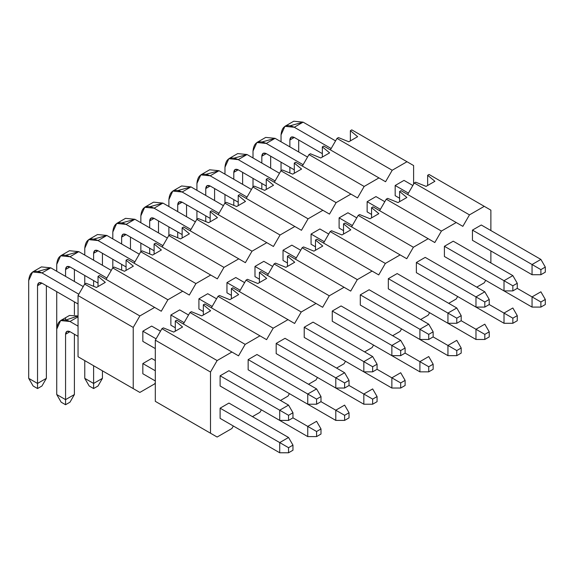 <?xml version="1.0" encoding="UTF-8"?>
<svg xmlns="http://www.w3.org/2000/svg" width="574" height="574" viewBox="0 0 574 574"><rect width="100%" height="100%" fill="white"/><g stroke="black" fill="none" stroke-linecap="round" stroke-linejoin="round"><path stroke-width="0.86" d="M175.3 320.981L176.727 320.156L175.3 320.981L175.3 331.176L175.3 320.981L182.575 326.979L175.3 320.981M183.35 323.98L189.972 312.507L191.393 311.689L189.972 312.507L245.163 344.371L238.54 355.844L231.918 352.02L217.13 360.558L210.5 372.031L210.5 433.212L217.13 437.036L231.918 428.498L233.353 426.016L231.918 428.498L217.13 437.036L155.31 401.348L155.31 340.167L161.933 328.694L163.36 327.876L173.743 332.073L163.36 327.876L161.933 328.694L155.31 340.167L155.31 401.348L217.13 437.036L155.31 401.348L210.5 433.212L210.5 372.031L155.31 340.167L210.5 372.031L217.13 360.558L161.933 328.694L217.13 360.558L231.918 352.02L176.727 320.156L238.54 355.844L245.163 344.371L259.957 335.833L245.163 344.371L189.972 312.507L183.35 323.98M203.339 314.99L203.339 304.794L204.76 303.969L266.58 339.657L204.76 303.969L203.339 304.794L210.615 310.785L201.783 315.887L191.393 311.689L201.783 315.887L210.615 310.785L203.339 304.794L203.339 314.99M211.39 307.793L218.012 296.32L219.433 295.502L229.822 299.7L238.655 294.598L231.379 288.607L232.8 287.782L231.379 288.607L231.379 298.803L231.379 288.607L238.655 294.598L229.822 299.7L219.433 295.502L218.012 296.32L273.202 328.185L266.58 339.657L273.202 328.185L287.99 319.646L273.202 328.185L218.012 296.32L211.39 307.793M239.423 291.606L246.045 280.134L247.473 279.316L246.045 280.134L301.242 311.998L294.62 323.471L232.8 287.782L294.62 323.471L301.242 311.998L316.03 303.459L301.242 311.998L246.045 280.134L239.423 291.606M259.412 282.616L259.412 272.413L260.84 271.595L322.653 307.284L260.84 271.595L259.412 272.413L266.688 278.412L257.855 283.513L247.473 279.316L257.855 283.513L266.688 278.412L259.412 272.413L259.412 282.616M267.462 275.42L274.085 263.947L275.506 263.129L285.895 267.326L294.727 262.225L287.452 256.226L288.88 255.408L287.452 256.226L287.452 266.422L287.452 256.226L294.727 262.225L285.895 267.326L275.506 263.129L274.085 263.947L329.275 295.811L322.653 307.284L329.275 295.811L344.07 287.273L329.275 295.811L274.085 263.947L267.462 275.42M295.502 259.233L302.125 247.76L303.546 246.935L302.125 247.76L357.315 279.624L350.692 291.097L288.88 255.408L350.692 291.097L357.315 279.624L372.11 271.086L357.315 279.624L302.125 247.76L295.502 259.233M315.492 250.235L315.492 240.04L316.913 239.222L378.732 274.91L316.913 239.222L315.492 240.04L322.767 246.038L313.935 251.139L303.546 246.935L313.935 251.139L322.767 246.038L315.492 240.04L315.492 250.235M323.535 243.046L330.158 231.573L331.585 230.748L341.975 234.953L350.8 229.851L343.532 223.853L344.952 223.035L343.532 223.853L343.532 234.048L343.532 223.853L350.8 229.851L341.975 234.953L331.585 230.748L330.158 231.573L385.355 263.437L378.732 274.91L385.355 263.437L400.143 254.899L385.355 263.437L330.158 231.573L323.535 243.046M351.575 226.859L358.198 215.386L359.618 214.561L358.198 215.386L413.388 247.251L406.765 258.723L344.952 223.035L406.765 258.723L413.388 247.251L428.182 238.712L413.388 247.251L358.198 215.386L351.575 226.859M371.565 217.862L371.565 207.666L372.992 206.848L434.805 242.537L372.992 206.848L371.565 207.666L378.84 213.664L370.008 218.766L359.618 214.561L370.008 218.766L378.84 213.664L371.565 207.666L371.565 217.862M379.615 210.672L386.237 199.2L387.658 198.374L398.047 202.572L406.88 197.478L399.604 191.479L401.025 190.654L399.604 191.479L399.604 201.675L399.604 191.479L406.88 197.478L398.047 202.572L387.658 198.374L386.237 199.2L441.428 231.064L434.805 242.537L441.428 231.064L456.222 222.525L441.428 231.064L386.237 199.2L379.615 210.672M407.648 194.478L414.27 183.013L415.698 182.188L426.087 186.385L434.913 181.291L427.644 175.292L429.065 174.467L427.644 175.292L427.644 185.488L427.644 175.292L434.913 181.291L426.087 186.385L415.698 182.188L414.27 183.013L469.467 214.877L462.845 226.35L401.025 190.654L462.845 226.35L469.467 214.877L484.255 206.339L469.467 214.877L414.27 183.013L407.648 194.478M228.94 403.07L220.107 408.171L220.107 418.367L220.107 408.171L228.94 403.07L288.543 437.481L292.962 445.13L288.543 447.684L288.543 452.778L292.962 450.231L292.962 445.13L292.962 450.231L288.543 452.778L279.717 452.778L279.717 442.583L288.543 447.684L292.962 445.13L288.543 437.481L279.717 442.583L288.543 437.481L228.94 403.07M252.452 416.645L259.957 412.311L261.392 409.829L259.957 412.311L252.452 416.645M280.485 400.458L287.99 396.125L289.425 393.635L287.99 396.125L280.485 400.458M308.525 384.271L316.03 379.938L317.465 377.448L316.03 379.938L308.525 384.271M336.565 368.085L344.07 363.751L345.505 361.261L344.07 363.751L336.565 368.085M364.598 351.898L372.11 347.564L373.545 345.074L372.11 347.564L364.598 351.898M392.638 335.711L400.143 331.377L401.578 328.888L400.143 331.377L392.638 335.711M420.677 319.517L428.182 315.183L429.617 312.701L428.182 315.183L420.677 319.517M448.717 303.33L456.222 298.997L457.657 296.514L456.222 298.997L448.717 303.33M476.75 287.144L484.255 282.81L485.69 280.327L484.255 282.81L476.75 287.144M490.878 262.928L490.878 250.946L490.878 262.928M490.878 230.554L490.878 210.156L429.065 174.467L490.878 210.156L490.878 230.554M220.107 385.993L220.107 375.791L228.94 370.696L220.107 375.791L220.107 385.993L279.717 420.405L279.717 410.209L288.543 415.303L288.543 420.405L292.962 417.858L292.962 412.756L288.543 415.303L292.962 412.756L292.962 417.858L288.543 420.405L279.717 420.405L288.543 420.405L288.543 415.303L279.717 410.209L288.543 405.108L292.962 412.756L288.543 405.108L279.717 410.209L220.107 375.791L279.717 410.209L279.717 420.405L220.107 385.993M248.147 369.8L248.147 359.604L256.973 354.51L248.147 359.604L248.147 369.8L307.75 404.218L307.75 394.022L316.583 399.117L316.583 404.218L320.995 401.671L320.995 396.569L316.583 399.117L320.995 396.569L320.995 401.671L316.583 404.218L307.75 404.218L316.583 404.218L316.583 399.117L307.75 394.022L316.583 388.921L320.995 396.569L316.583 388.921L307.75 394.022L248.147 359.604L307.75 394.022L307.75 404.218L248.147 369.8M248.147 402.18L307.75 436.592L307.75 426.396L316.583 431.497L316.583 436.592L320.995 434.044L320.995 428.943L316.583 431.497L320.995 428.943L320.995 434.044L316.583 436.592L307.75 436.592L316.583 436.592L316.583 431.497L307.75 426.396L316.583 421.294L320.995 428.943L316.583 421.294L307.75 426.396L292.962 417.858L307.75 426.396L307.75 436.592L248.147 402.18M276.18 353.613L276.18 343.417L285.013 338.323L276.18 343.417L276.18 353.613L335.79 388.031L335.79 377.836L344.622 382.93L344.622 388.031L349.035 385.477L349.035 380.383L344.622 382.93L349.035 380.383L349.035 385.477L344.622 388.031L335.79 388.031L344.622 388.031L344.622 382.93L335.79 377.836L344.622 372.734L349.035 380.383L344.622 372.734L335.79 377.836L276.18 343.417L335.79 377.836L335.79 388.031L276.18 353.613M276.18 385.993L335.79 420.405L335.79 410.209L344.622 415.303L344.622 420.405L349.035 417.858L349.035 412.756L344.622 415.303L349.035 412.756L349.035 417.858L344.622 420.405L335.79 420.405L344.622 420.405L344.622 415.303L335.79 410.209L344.622 405.108L349.035 412.756L344.622 405.108L335.79 410.209L320.995 401.671L335.79 410.209L335.79 420.405L276.18 385.993M304.22 337.426L304.22 327.23L313.052 322.136L304.22 327.23L304.22 337.426L363.83 371.844L363.83 361.649L372.655 366.743L372.655 371.844L377.075 369.29L377.075 364.196L372.655 366.743L377.075 364.196L377.075 369.29L372.655 371.844L363.83 371.844L372.655 371.844L372.655 366.743L363.83 361.649L372.655 356.547L377.075 364.196L372.655 356.547L363.83 361.649L304.22 327.23L363.83 361.649L363.83 371.844L304.22 337.426M304.22 369.807L363.83 404.218L363.83 394.022L372.655 399.117L372.655 404.218L377.075 401.671L377.075 396.569L372.655 399.117L377.075 396.569L377.075 401.671L372.655 404.218L363.83 404.218L372.655 404.218L372.655 399.117L363.83 394.022L372.655 388.921L377.075 396.569L372.655 388.921L363.83 394.022L349.035 385.484L363.83 394.022L363.83 404.218L304.22 369.807M332.26 321.239L332.26 311.043L341.085 305.942L332.26 311.043L332.26 321.239L391.863 355.658L391.863 345.455L400.695 350.556L400.695 355.658L405.115 353.103L405.115 348.009L400.695 350.556L405.115 348.009L405.115 353.103L400.695 355.658L391.863 355.658L400.695 355.658L400.695 350.556L391.863 345.455L400.695 340.36L405.115 348.009L400.695 340.36L391.863 345.455L332.26 311.043L391.863 345.455L391.863 355.658L332.26 321.239M332.26 353.613L391.863 388.031L391.863 377.836L400.695 382.93L400.695 388.031L405.115 385.484L405.115 380.383L400.695 382.93L405.115 380.383L405.115 385.484L400.695 388.031L391.863 388.031L400.695 388.031L400.695 382.93L391.863 377.836L400.695 372.734L405.115 380.383L400.695 372.734L391.863 377.836L377.075 369.29L391.863 377.836L391.863 388.031L332.26 353.613M360.293 305.052L360.293 294.857L369.125 289.755L360.293 294.857L360.293 305.052L419.903 339.471L419.903 329.268L428.735 334.369L428.735 339.471L433.148 336.916L433.148 331.822L428.735 334.369L433.148 331.822L433.148 336.916L428.735 339.471L419.903 339.471L428.735 339.471L428.735 334.369L419.903 329.268L428.735 324.174L433.148 331.822L428.735 324.174L419.903 329.268L360.293 294.857L419.903 329.268L419.903 339.471L360.293 305.052M360.293 337.426L419.903 371.844L419.903 361.649L428.735 366.743L428.735 371.844L433.148 369.29L433.148 364.196L428.735 366.743L433.148 364.196L433.148 369.29L428.735 371.844L419.903 371.844L428.735 371.844L428.735 366.743L419.903 361.649L428.735 356.547L433.148 364.196L428.735 356.547L419.903 361.649L405.108 353.103L419.903 361.649L419.903 371.844L360.293 337.426M388.333 288.866L388.333 278.67L397.165 273.568L388.333 278.67L388.333 288.866L447.942 323.277L447.942 313.081L456.775 318.183L456.775 323.277L461.187 320.73L461.187 315.635L456.775 318.183L461.187 315.635L461.187 320.73L456.775 323.277L447.942 323.277L456.775 323.277L456.775 318.183L447.942 313.081L456.775 307.987L461.187 315.635L456.775 307.987L447.942 313.081L388.333 278.67L447.942 313.081L447.942 323.277L388.333 288.866M388.333 321.239L447.942 355.658L447.942 345.462L456.775 350.556L456.775 355.658L461.187 353.103L461.187 348.009L456.775 350.556L461.187 348.009L461.187 353.103L456.775 355.658L447.942 355.658L456.775 355.658L456.775 350.556L447.942 345.462L456.775 340.36L461.187 348.009L456.775 340.36L447.942 345.462L433.148 336.916L447.942 345.462L447.942 355.658L388.333 321.239M416.372 272.679L416.372 262.483L425.205 257.382L416.372 262.483L416.372 272.679L475.975 307.09L475.975 296.894L484.808 301.996L484.808 307.09L489.227 304.543L489.227 299.441L484.808 301.996L489.227 299.441L489.227 304.543L484.808 307.09L475.975 307.09L484.808 307.09L484.808 301.996L475.975 296.894L484.808 291.8L489.227 299.441L484.808 291.8L475.975 296.894L416.372 262.483L475.975 296.894L475.975 307.09L416.372 272.679M416.372 305.052L475.975 339.471L475.975 329.268L484.808 334.369L484.808 339.471L489.227 336.916L489.227 331.822L484.808 334.369L489.227 331.822L489.227 336.916L484.808 339.471L475.975 339.471L484.808 339.471L484.808 334.369L475.975 329.268L484.808 324.174L489.227 331.822L484.808 324.174L475.975 329.268L461.187 320.73L475.975 329.268L475.975 339.471L416.372 305.052M444.405 256.492L444.405 246.296L453.238 241.195L444.405 246.296L444.405 256.492L504.015 290.903L504.015 280.708L512.847 285.809L512.847 290.903L517.26 288.356L517.26 283.255L512.847 285.809L517.26 283.255L517.26 288.356L512.847 290.903L504.015 290.903L512.847 290.903L512.847 285.809L504.015 280.708L512.847 275.613L517.26 283.255L512.847 275.613L504.015 280.708L444.405 246.296L504.015 280.708L504.015 290.903L444.405 256.492M444.405 288.866L504.015 323.284L504.015 313.081L512.847 318.183L512.847 323.284L517.26 320.73L517.26 315.635L512.847 318.183L517.26 315.635L517.26 320.73L512.847 323.284L504.015 323.284L512.847 323.284L512.847 318.183L504.015 313.081L512.847 307.987L517.26 315.635L512.847 307.987L504.015 313.081L489.227 304.543L504.015 313.081L504.015 323.284L444.405 288.866M472.445 240.305L472.445 230.109L481.277 225.008L472.445 230.109L472.445 240.305L532.055 274.716L532.055 264.521L540.887 269.622L540.887 274.716L545.3 272.169L545.3 267.068L540.887 269.622L545.3 267.068L545.3 272.169L540.887 274.716L532.055 274.716L540.887 274.716L540.887 269.622L532.055 264.521L540.887 259.419L545.3 267.068L540.887 259.419L532.055 264.521L472.445 230.109L532.055 264.521L532.055 274.716L472.445 240.305M472.445 272.679L532.055 307.09L532.055 296.894L540.887 301.996L540.887 307.09L545.3 304.543L545.3 299.449L540.887 301.996L545.3 299.449L545.3 304.543L540.887 307.09L532.055 307.09L540.887 307.09L540.887 301.996L532.055 296.894L540.887 291.8L545.3 299.449L540.887 291.8L532.055 296.894L517.26 288.356L532.055 296.894L532.055 307.09L472.445 272.679M182.575 326.979L173.743 332.073L182.575 326.979M288.543 405.108L228.94 370.696L288.543 405.108M160.498 331.184L151.665 326.082L160.498 331.184M83.23 286.57L50.777 267.836L41.945 272.93L78.817 294.218L41.945 272.93C33.959 269.292 29.539 271.846 28.7 280.578L28.7 378.345L37.532 383.439L37.532 285.68C37.812 282.767 39.283 281.92 41.945 283.133L78.042 303.969L41.945 283.133L37.532 285.68L37.532 388.541L33.113 385.993L28.7 378.345L28.7 280.578L32.582 272.004L41.945 272.93L50.777 267.836L83.23 286.57M142.84 331.184L156.085 338.832L142.84 331.184L151.665 326.082L142.84 331.184L142.84 341.379L155.31 348.583L142.84 341.379L142.84 331.184M46.365 285.68L46.365 378.345L37.532 383.439L46.365 378.345L46.365 285.68M38.099 271.373L50.777 267.836L41.414 266.91L32.582 272.004M41.945 385.993L37.532 388.541L41.945 385.993L46.365 378.345L41.945 385.993M41.945 283.133L38.824 282.824L37.532 285.68L41.945 283.133M28.7 378.345L33.113 385.993L37.532 388.541L37.532 383.439L28.7 378.345M316.583 388.921L256.973 354.51L316.583 388.921M188.537 314.997L179.705 309.895L188.537 314.997M111.27 270.383L78.817 251.649L69.985 256.743L106.85 278.031L69.985 256.743C61.992 253.105 57.579 255.652 56.74 264.392L56.74 271.28L56.74 264.392L60.614 255.817L69.985 256.743L78.817 251.649L111.27 270.383M170.873 314.997L184.125 322.645L170.873 314.997L179.705 309.895L170.873 314.997L170.873 325.193L175.3 327.747L170.873 325.193L170.873 314.997M56.74 291.671L56.74 329.146L56.74 291.671M65.565 319.818L65.565 317.709M65.565 276.374L65.565 269.493C65.852 266.58 67.323 265.726 69.985 266.946L98.032 283.14L69.985 266.946L65.565 269.493L65.565 276.374M74.398 269.493L74.398 281.475L74.398 269.493M74.398 301.867L74.398 314.724L74.398 301.867M66.139 255.186L78.817 251.649L69.447 250.716L60.614 255.817M69.985 266.946L66.864 266.63L65.565 269.493L69.985 266.946M344.622 372.734L285.013 338.323L344.622 372.734M216.577 298.81L207.745 293.709L216.577 298.81M139.303 254.196L106.85 235.462L98.025 240.556L134.89 261.844L98.025 240.556C90.032 236.918 85.619 239.466 84.773 248.205L84.773 255.086L84.773 248.205L88.654 239.631L98.025 240.556L106.85 235.462L139.303 254.196M198.913 298.81L212.158 306.459L198.913 298.81L207.745 293.709L198.913 298.81L198.913 309.006L203.339 311.56L198.913 309.006L198.913 298.81M84.773 275.484L84.773 284.022L84.773 275.484M93.605 286.304L93.605 280.578L93.605 286.304M93.605 260.187L93.605 253.306C93.885 250.393 95.356 249.539 98.025 250.752L126.072 266.946L98.025 250.752L93.605 253.306L93.605 260.187M102.437 253.306L102.437 265.288L102.437 253.306M94.179 238.999L106.85 235.462L97.487 234.529L88.654 239.631M98.025 250.752L94.897 250.443L93.605 253.306L98.025 250.752M372.655 356.547L313.052 322.136L372.662 356.547M244.61 282.623L235.785 277.522L244.61 282.623M167.343 238.009L134.89 219.275L126.058 224.369L162.93 245.658L126.058 224.369C118.072 220.732 113.652 223.279 112.813 232.018L112.813 238.899L112.813 232.018L116.694 223.444L126.058 224.369L134.89 219.275L167.343 238.009M226.952 282.623L240.197 290.265L226.952 282.623L235.785 277.522L226.952 282.623L226.952 292.819L231.379 295.373L226.952 292.819L226.952 282.623M112.813 259.297L112.813 267.836L112.813 259.297M121.645 270.117L121.645 264.392L121.645 270.117M121.645 244L121.645 237.119C121.925 234.206 123.396 233.353 126.058 234.565L154.112 250.759L126.058 234.565L121.645 237.119L121.645 244M130.477 237.119L130.477 249.102L130.477 237.119M122.212 222.812L134.89 219.275L125.527 218.342L116.694 223.444M126.058 234.565L122.936 234.257L121.645 237.119L126.058 234.565M400.695 340.36L341.085 305.942L400.695 340.36M272.65 266.429L263.818 261.335L272.65 266.429M195.382 221.822L162.93 203.088L154.097 208.183L190.963 229.471L154.097 208.183C146.112 204.545 141.692 207.092 140.852 215.831L140.852 222.712L140.852 215.831L144.727 207.257L154.097 208.183L162.93 203.088L195.382 221.822M254.985 266.429L268.237 274.078L254.985 266.429L263.818 261.335L254.985 266.429L254.985 276.632L259.412 279.186L254.985 276.632L254.985 266.429M140.852 243.111L140.852 251.649L140.852 243.111M149.685 253.93L149.685 248.205L149.685 253.93M149.685 227.813L149.685 220.933C149.965 218.02 151.436 217.166 154.097 218.378L182.145 234.572L154.097 218.378L149.685 220.933L149.685 227.813M158.51 220.933L158.51 232.908L158.51 220.933M150.252 206.626L162.93 203.088L153.559 202.156L144.734 207.257M154.097 218.378L150.976 218.07L149.685 220.933L154.097 218.378M428.735 324.174L369.125 289.755L428.735 324.174M300.69 250.242L291.857 245.148L300.69 250.242M223.415 205.636L190.963 186.894L182.137 191.996L219.003 213.284L182.137 191.996C174.144 188.358 169.732 190.905 168.885 199.644L168.885 206.525L168.885 199.644L172.767 191.07L182.137 191.996L190.963 186.894L223.415 205.636M283.025 250.242L296.27 257.891L283.025 250.242L291.857 245.148L283.025 250.242L283.025 260.445L287.452 263L283.025 260.445L283.025 250.242M168.885 226.924L168.885 235.462L168.885 226.924M177.718 237.744L177.718 232.018L177.718 237.744M177.718 211.627L177.718 204.746C177.997 201.833 179.468 200.979 182.137 202.192L210.184 218.385L182.137 202.192L177.718 204.746L177.718 211.627M186.55 204.746L186.55 216.721L186.55 204.746M178.292 190.432L190.963 186.894L181.599 185.969L172.767 191.07M182.137 202.192L179.009 201.883L177.718 204.746L182.137 202.192M456.775 307.987L397.165 273.568L456.775 307.987M328.723 234.056L319.897 228.961L328.723 234.056M251.455 189.449L219.003 170.708L210.17 175.809L247.042 197.097L210.17 175.809C202.184 172.171 197.772 174.718 196.925 183.458L196.925 190.338L196.925 183.458L200.807 174.883L210.17 175.809L219.003 170.708L251.455 189.449M311.065 234.056L324.31 241.704L311.065 234.056L319.897 228.961L311.065 234.056L311.065 244.251L315.492 246.813L311.065 244.251L311.065 234.056M196.925 210.73L196.925 219.275L196.925 210.73M205.757 221.557L205.757 215.831L205.757 221.557M205.757 195.44L205.757 188.552C206.037 185.639 207.508 184.792 210.17 186.005L238.224 202.199L210.17 186.005L205.757 188.552L205.757 195.44M214.59 188.552L214.59 200.534L214.59 188.552M206.324 174.245L219.003 170.708L209.639 169.782L200.807 174.883M210.17 186.005L207.049 185.696L205.757 188.552L210.17 186.005M484.808 291.8L425.205 257.382L484.808 291.8M356.763 217.869L347.93 212.775L356.763 217.869M279.495 173.262L247.042 154.521L238.21 159.622L275.075 180.91L238.21 159.622C230.224 155.984 225.804 158.532 224.965 167.271L224.965 174.152L224.965 167.271L228.847 158.697L238.21 159.622L247.042 154.521L279.495 173.262M339.105 217.869L352.35 225.517L339.105 217.869L347.93 212.775L339.105 217.869L339.105 228.065L343.532 230.626L339.105 228.065L339.105 217.869M224.965 194.543L224.965 203.088L224.965 194.543M233.797 205.363L233.797 199.644L233.797 205.363M233.797 179.253L233.797 172.365C234.077 169.452 235.548 168.605 238.21 169.818L266.257 186.012L238.21 169.818L233.797 172.365L233.797 179.253M242.623 172.365L242.623 184.347L242.623 172.365M234.364 158.058L247.042 154.521L237.672 153.595L228.847 158.697M238.21 169.818L235.089 169.509L233.797 172.365L238.21 169.818M512.847 275.613L453.238 241.195L512.847 275.613M384.802 201.682L375.97 196.588L384.802 201.682M307.535 157.075L275.075 138.334L266.25 143.435L303.115 164.716L266.25 143.435C258.257 139.798 253.844 142.345 253.005 151.084L253.005 157.965L253.005 151.084L256.879 142.503L266.25 143.435L275.075 138.334L307.535 157.075M367.138 201.682L380.383 209.331L367.138 201.682L375.97 196.588L367.138 201.682L367.138 211.878L371.565 214.439L367.138 211.878L367.138 201.682M253.005 178.356L253.005 186.894L253.005 178.356M261.83 189.176L261.83 183.458L261.83 189.176M261.83 163.066L261.83 156.178C262.11 153.265 263.588 152.419 266.25 153.631L294.297 169.825L266.25 153.631L261.83 156.178L261.83 163.066M270.663 156.178L270.663 168.16L270.663 156.178M262.404 141.871L275.075 138.334L265.712 137.408L256.879 142.503M266.25 153.631L263.129 153.323L261.83 156.178L266.25 153.631M540.887 259.419L481.277 225.008L540.887 259.419M412.835 185.495L404.01 180.394L412.835 185.495M335.568 140.881L303.115 122.147L294.283 127.249L331.155 148.53L294.283 127.249C286.297 123.604 281.884 126.158 281.038 134.897L281.038 141.778L281.038 134.897L284.919 126.316L294.283 127.249L303.115 122.147L335.568 140.881M395.177 185.495L408.423 193.144L395.177 185.495L404.01 180.394L395.177 185.495L395.177 195.691L399.604 198.245L395.177 195.691L395.177 185.495M281.038 162.169L281.038 170.708L281.038 162.169M289.87 172.989L289.87 167.271L289.87 172.989M289.87 146.872L289.87 139.991C290.15 137.078 291.621 136.232 294.283 137.444L322.337 153.638L294.283 137.444L289.87 139.991L289.87 146.872M298.702 139.991L298.702 151.974L298.702 139.991M290.437 125.684L303.115 122.147L293.752 121.222L284.919 126.316M294.283 137.444L291.162 137.136L289.87 139.991L294.283 137.444M155.31 360.565L151.665 358.456L155.31 360.565M78.042 316.841L69.985 321.497L78.042 326.147L69.985 321.497C61.992 317.86 57.579 320.407 56.74 329.146L56.74 394.532L65.565 399.633L65.565 334.24C65.852 331.327 67.323 330.481 69.985 331.693L78.042 336.342L69.985 331.693L65.565 334.24L65.565 404.727L61.153 402.18L56.74 394.532L56.74 329.146L60.614 320.565L69.985 321.497L78.042 316.841M142.84 363.557L155.31 370.761L142.84 363.557L142.84 373.753L155.31 380.957L142.84 373.753L142.84 363.557L151.665 358.456L142.84 363.557M220.107 408.171L279.717 442.583L220.107 408.171M220.107 418.367L279.717 452.778L288.543 452.778L288.543 447.684L279.717 442.583L279.717 452.778L220.107 418.367M74.398 334.24L74.398 394.532L65.565 399.633L74.398 394.532L74.398 334.24M66.139 319.933L78.042 315.98L69.447 315.47L60.614 320.565M69.985 402.18L65.565 404.727L69.985 402.18L74.398 394.532L69.985 402.18M69.985 331.693L66.864 331.385L65.565 334.24L69.985 331.693M56.74 394.532L61.153 402.18L65.565 404.727L65.565 399.633L56.74 394.532M84.773 360.63L84.773 378.345L93.605 383.439L93.605 365.724L93.605 388.541L89.192 385.993L84.773 378.345L84.773 360.63M102.437 370.826L102.437 378.345L93.605 383.439L102.437 378.345L102.437 370.826M98.025 385.993L93.605 388.541L98.025 385.993L102.437 378.345L98.025 385.993M84.773 378.345L89.192 385.993L93.605 388.541L93.605 383.439L84.773 378.345M98.032 276.367L99.46 275.549L98.032 276.367L98.032 286.562L98.032 276.367L105.307 282.365L98.032 276.367M106.082 279.373L112.705 267.9L114.126 267.075L112.705 267.9L167.895 299.764L161.272 311.237L154.65 307.413L139.855 315.951L133.233 327.424L133.233 388.605L139.855 392.429L154.65 383.891L155.31 382.743L154.65 383.891L139.855 392.429L78.042 356.741L78.042 295.56L84.665 284.087L86.086 283.262L96.475 287.466L86.086 283.262L84.665 284.087L78.042 295.56L78.042 356.741L139.855 392.429L78.042 356.741L133.233 388.605L133.233 327.424L78.042 295.56L133.233 327.424L139.855 315.951L84.665 284.087L139.855 315.951L154.65 307.413L99.46 275.549L161.272 311.237L167.895 299.764L182.69 291.226L167.895 299.764L112.705 267.9L106.082 279.373M126.072 270.376L126.072 260.18L127.493 259.362L189.312 295.05L127.493 259.362L126.072 260.18L133.347 266.178L124.515 271.272L114.126 267.075L124.515 271.272L133.347 266.178L126.072 260.18L126.072 270.376M134.115 263.179L140.738 251.713L142.165 250.888L152.555 255.086L161.38 249.991L154.112 243.993L155.532 243.168L154.112 243.993L154.112 254.189L154.112 243.993L161.38 249.991L152.555 255.086L142.165 250.888L140.738 251.713L195.935 283.578L189.312 295.05L195.935 283.578L210.723 275.039L195.935 283.578L140.738 251.713L134.115 263.179M162.155 246.992L168.778 235.527L170.198 234.701L168.778 235.527L223.968 267.391L217.345 278.856L155.532 243.168L217.345 278.856L223.968 267.391L238.762 258.845L223.968 267.391L168.778 235.527L162.155 246.992M182.145 238.002L182.145 227.806L183.572 226.981L245.385 262.67L183.572 226.981L182.145 227.806L189.42 233.805L180.588 238.899L170.198 234.701L180.588 238.899L189.42 233.805L182.145 227.806L182.145 238.002M190.195 230.805L196.817 219.333L198.238 218.515L208.627 222.712L217.46 217.618L210.184 211.619L211.605 210.794L210.184 211.619L210.184 221.815L210.184 211.619L217.46 217.618L208.627 222.712L198.238 218.515L196.817 219.333L252.008 251.204L245.385 262.67L252.008 251.204L266.802 242.659L252.008 251.204L196.817 219.333L190.195 230.805M218.228 214.619L224.85 203.146L226.278 202.328L224.85 203.146L280.047 235.017L273.425 246.483L211.605 210.794L273.425 246.483L280.047 235.017L294.835 226.472L280.047 235.017L224.85 203.146L218.228 214.619M238.224 205.628L238.224 195.433L239.645 194.608L301.458 230.296L239.645 194.608L238.224 195.433L245.493 201.431L236.667 206.525L226.278 202.328L236.667 206.525L245.493 201.431L238.224 195.433L238.224 205.628M246.268 198.432L252.89 186.959L254.318 186.141L264.7 190.338L273.533 185.237L266.257 179.246L267.685 178.421L266.257 179.246L266.257 189.442L266.257 179.246L273.533 185.237L264.7 190.338L254.318 186.141L252.89 186.959L308.08 218.823L301.458 230.296L308.08 218.823L322.875 210.285L308.08 218.823L252.89 186.959L246.268 198.432M274.307 182.245L280.93 170.772L282.351 169.954L280.93 170.772L336.12 202.636L329.498 214.109L267.685 178.421L329.498 214.109L336.12 202.636L350.915 194.098L336.12 202.636L280.93 170.772L274.307 182.245M294.297 173.255L294.297 163.059L295.718 162.234L357.537 197.922L295.718 162.234L294.297 163.059L301.572 169.05L292.74 174.152L282.351 169.954L292.74 174.152L301.572 169.05L294.297 163.059L294.297 173.255M302.34 166.058L308.97 154.585L310.391 153.767L320.78 157.965L329.605 152.863L322.337 146.865L323.758 146.047L322.337 146.865L322.337 157.068L322.337 146.865L329.605 152.863L320.78 157.965L310.391 153.767L308.97 154.585L364.16 186.45L357.537 197.922L364.16 186.45L378.948 177.911L364.16 186.45L308.97 154.585L302.34 166.058M330.38 149.871L337.003 138.399L338.43 137.581L348.813 141.778L357.645 136.677L350.37 130.678L351.797 129.86L350.37 130.678L350.37 140.881L350.37 130.678L357.645 136.677L348.813 141.778L338.43 137.581L337.003 138.399L392.2 170.263L385.57 181.736L323.758 146.047L385.57 181.736L392.2 170.263L406.988 161.725L392.2 170.263L337.003 138.399L330.38 149.871M413.61 184.154L413.61 165.549L351.797 129.86L413.61 165.549L413.61 184.154M105.307 282.365L96.475 287.466L105.307 282.365"/></g></svg>
